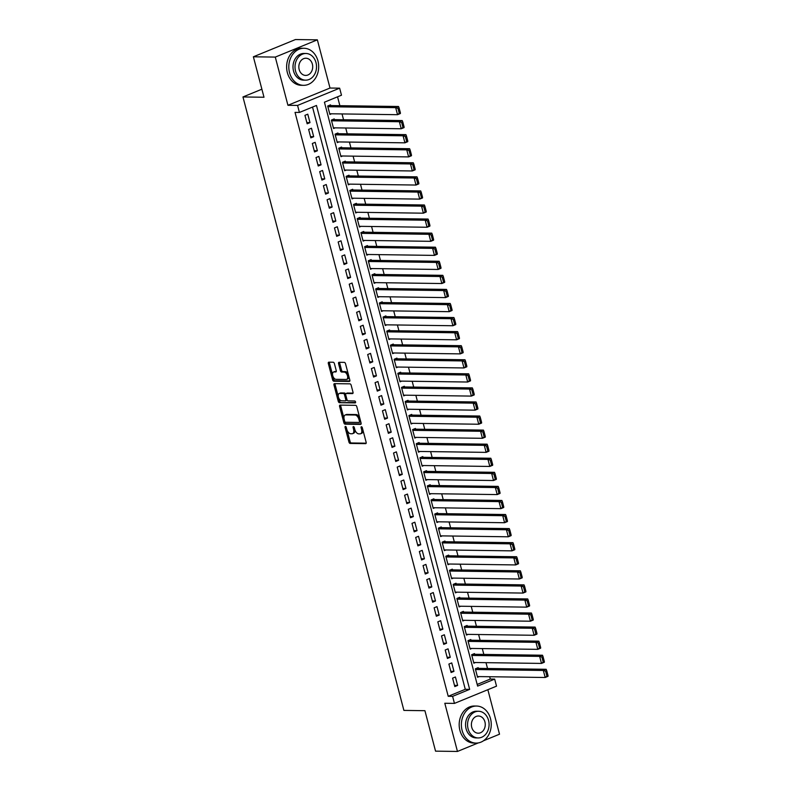 <?xml version="1.0" encoding="UTF-8"?>
<svg xmlns="http://www.w3.org/2000/svg" width="791" height="791" viewBox="0 0 791 791"><rect width="100%" height="100%" fill="white"/><g stroke="black" fill="none" stroke-linecap="round" stroke-linejoin="round"><path stroke-width="1.19" d="M345.44 426.418A1.018 0.573 -112.3 0 0 345.084 427.377L348.94 442.05A1.453 0.811 -112.3 0 0 350.156 443.444L365.64 443.652A1.453 0.811 -112.3 0 0 365.828 443.622A1.453 0.811 -112.3 0 0 366.144 442.288L362.288 427.615A1.018 0.573 -112.3 0 0 361.082 427.595L361.586 429.493A4.657 2.6 -112.3 0 1 360.597 433.765A4.657 2.6 -112.3 0 1 359.994 433.873L358.699 433.854A4.657 2.6 -112.3 0 1 354.793 429.394L354.289 427.496A1.018 0.573 -112.3 0 0 353.083 427.486L353.587 429.384A4.657 2.6 -112.3 0 1 352.598 433.656A4.657 2.6 -112.3 0 1 351.995 433.765L350.7 433.745A4.657 2.6 -112.3 0 1 346.784 429.286L346.29 427.387A1.018 0.573 -112.3 0 0 345.44 426.418M334.405 363.613A1.453 0.811 -112.3 0 0 333.179 362.229L328.838 362.169A1.453 0.811 -112.3 0 0 328.651 362.199A1.453 0.811 -112.3 0 0 328.334 363.534L332.615 379.828A1.453 0.811 -112.3 0 0 333.832 381.222L349.315 381.44A1.453 0.811 -112.3 0 0 349.513 381.4A1.453 0.811 -112.3 0 0 349.82 380.066L345.538 363.771A1.453 0.811 -112.3 0 0 344.322 362.377L339.072 362.308A1.453 0.811 -112.3 0 0 338.884 362.337A1.453 0.811 -112.3 0 0 338.578 363.672L340.407 370.653A1.453 0.811 -112.3 0 0 341.623 372.037L344.233 372.077A3.896 2.175 -112.3 0 1 347.368 375.369A3.896 2.175 -112.3 0 1 346.676 379.373A3.896 2.175 -112.3 0 1 346.171 379.462L335.977 379.324A3.896 2.175 -112.3 0 1 332.833 376.032A3.896 2.175 -112.3 0 1 333.525 372.027A3.896 2.175 -112.3 0 1 334.039 371.938L335.73 371.958A1.453 0.811 -112.3 0 0 335.928 371.928A1.453 0.811 -112.3 0 0 336.234 370.593L334.405 363.613M299.413 112.451L297.574 105.421L339.646 88.177L341.485 95.207L324.429 102.197L477.616 686.104L494.672 679.113L496.521 686.153L454.449 703.397L452.6 696.357L469.656 689.366L316.469 105.46L299.413 112.451L295.033 112.391L448.22 696.298L452.6 696.357M454.449 703.397L444.809 703.258L457.455 751.45L435.544 751.153L424.925 710.694L403.894 710.407L242.966 96.957L263.996 97.244L253.377 56.794L275.288 57.09L287.934 105.282L297.574 105.421M340.1 405.111A1.453 0.811 -112.3 0 0 339.912 405.15A1.453 0.811 -112.3 0 0 339.606 406.485L343.877 422.78A1.453 0.811 -112.3 0 0 345.103 424.174L360.587 424.391A1.453 0.811 -112.3 0 0 360.775 424.352A1.453 0.811 -112.3 0 0 361.082 423.017L356.81 406.722A1.453 0.811 -112.3 0 0 355.584 405.328L340.1 405.111M338.251 401.304L333.97 385.009A1.453 0.811 -112.3 0 1 334.277 383.675A1.453 0.811 -112.3 0 1 334.474 383.645L349.958 383.853A1.453 0.811 -112.3 0 1 351.174 385.247L353.004 392.217A1.453 0.811 -112.3 0 1 352.697 393.552A1.453 0.811 -112.3 0 1 352.509 393.592L346.231 393.503A1.453 0.811 -112.3 0 0 346.043 393.542A1.453 0.811 -112.3 0 0 345.726 394.877L346.942 399.495A1.453 0.811 -112.3 0 0 348.169 400.889L354.704 400.978A1.018 0.573 -112.3 0 1 355.208 402.916L339.468 402.698A1.453 0.811 -112.3 0 1 338.251 401.304L339.388 400.839L338.518 397.517M253.377 56.794L295.448 39.55L317.359 39.847L275.288 57.09M457.455 751.45L478.229 742.937M483.469 740.781L499.517 734.206L487.849 689.703M330.707 105.559L330.519 104.857L327.682 106.024L329.896 114.468L331.548 113.785M334.395 119.629L334.217 118.927L331.37 120.094L333.584 128.537L335.246 127.855M338.093 133.699L337.905 132.997L335.058 134.163L337.273 142.607L338.934 141.925M341.781 147.769L341.593 147.067L338.756 148.233L340.97 156.677L342.622 155.995M345.469 161.839L345.291 161.137L342.444 162.303L344.658 170.747L346.31 170.065M349.167 175.909L348.979 175.207L346.132 176.373L348.347 184.817L350.008 184.135M352.855 189.978L352.667 189.276L349.83 190.443L352.044 198.887L353.696 198.205M356.543 204.048L356.365 203.346L353.518 204.513L355.732 212.957L357.384 212.275M360.241 218.118L360.053 217.416L357.206 218.583L359.421 227.027L361.082 226.345M363.929 232.188L363.741 231.486L360.904 232.653L363.118 241.097L364.77 240.415M367.617 246.258L367.439 245.556L364.592 246.723L366.806 255.167L368.458 254.484M371.315 260.328L371.127 259.626L368.28 260.793L370.495 269.237L372.156 268.554M375.003 274.398L374.815 273.696L371.978 274.863L374.192 283.307L375.844 282.624M378.691 288.468L378.513 287.766L375.666 288.933L377.88 297.376L379.532 296.694M382.379 302.538L382.201 301.836L379.354 303.002L381.569 311.446L383.23 310.764M386.077 316.608L385.889 315.906L383.052 317.072L385.266 325.516L386.918 324.834M389.765 330.678L389.577 329.976L386.74 331.142L388.954 339.586L390.606 338.904M393.453 344.747L393.275 344.045L390.428 345.212L392.643 353.656L394.304 352.974M397.151 358.817L396.963 358.115L394.126 359.282L396.34 367.726L397.992 367.044M400.839 372.887L400.651 372.185L397.814 373.352L400.028 381.796L401.68 381.114M404.527 386.967L404.349 386.255L401.502 387.422L403.717 395.866L405.378 395.184M408.225 401.037L408.037 400.325L405.2 401.492L407.414 409.936L409.066 409.254M411.913 415.107L411.725 414.395L408.888 415.562L411.102 424.006L412.754 423.323M415.601 429.177L415.423 428.465L412.576 429.632L414.791 438.076L416.452 437.393M419.299 443.247L419.111 442.535L416.274 443.702L418.488 452.145L420.14 451.463M422.987 457.317L422.799 456.605L419.962 457.771L422.176 466.215L423.828 465.533M426.675 471.387L426.497 470.675L423.65 471.841L425.865 480.285L427.526 479.603M430.373 485.456L430.185 484.745L427.338 485.911L429.553 494.355L431.214 493.673M434.061 499.526L433.873 498.814L431.036 499.981L433.25 508.425L434.902 507.743M437.749 513.596L437.571 512.884L434.724 514.051L436.939 522.495L438.59 521.813M441.447 527.666L441.259 526.954L438.412 528.121L440.627 536.565L442.288 535.893M445.135 541.736L444.947 541.024L442.11 542.191L444.324 550.635L445.976 549.963M448.823 555.806L448.645 555.094L445.798 556.261L448.013 564.705L449.664 564.032M452.521 569.876L452.333 569.164L449.486 570.331L451.701 578.775L453.362 578.102M456.209 583.946L456.021 583.234L453.184 584.401L455.398 592.845L457.05 592.172M459.897 598.016L459.719 597.314L456.872 598.471L459.087 606.915L460.738 606.242M463.595 612.086L463.407 611.384L460.56 612.541L462.775 620.984L464.436 620.312M467.283 626.156L467.095 625.454L464.258 626.61L466.472 635.054L468.124 634.382M470.971 640.226L470.783 639.524L467.946 640.68L470.161 649.124L471.812 648.452M474.659 654.295L474.481 653.593L471.634 654.75L473.849 663.194L475.51 662.522M452.59 678.144L454.805 686.588L457.643 685.421L455.428 676.977L452.59 678.144M448.892 664.074L451.107 672.518L453.955 671.351L451.74 662.907L448.892 664.074M445.204 650.004L447.419 658.448L450.267 657.281L448.052 648.838L445.204 650.004M441.516 635.934L443.731 644.378L446.569 643.212L444.354 634.768L441.516 635.934M437.819 621.864L440.033 630.308L442.881 629.142L440.666 620.698L437.819 621.864M434.13 607.795L436.345 616.238L439.193 615.072L436.978 606.628L434.13 607.795M430.442 593.725L432.657 602.169L435.495 601.002L433.28 592.558L430.442 593.725M426.754 579.655L428.959 588.099L431.807 586.932L429.592 578.488L426.754 579.655M423.056 565.585L425.271 574.029L428.119 572.862L425.904 564.418L423.056 565.585M419.368 551.515L421.583 559.959L424.421 558.792L422.206 550.348L419.368 551.515M415.68 537.445L417.895 545.889L420.733 544.722L418.518 536.278L415.68 537.445M411.982 523.375L414.197 531.819L417.045 530.652L414.83 522.208L411.982 523.375M408.294 509.305L410.509 517.749L413.347 516.582L411.132 508.138L408.294 509.305M404.606 495.235L406.821 503.679L409.659 502.512L407.444 494.068L404.606 495.235M400.908 481.165L403.123 489.609L405.971 488.442L403.756 479.999L400.908 481.165M397.22 467.095L399.435 475.539L402.273 474.373L400.058 465.929L397.22 467.095M393.532 453.025L395.747 461.469L398.585 460.303L396.37 451.859L393.532 453.025M389.834 438.956L392.049 447.399L394.897 446.233L392.682 437.789L389.834 438.956M386.146 424.886L388.361 433.33L391.199 432.163L388.984 423.719L386.146 424.886M382.458 410.816L384.673 419.26L387.511 418.093L385.296 409.649L382.458 410.816M378.76 396.746L380.975 405.19L383.823 404.023L381.608 395.579L378.76 396.746M375.072 382.676L377.287 391.12L380.135 389.953L377.92 381.509L375.072 382.676M371.384 368.606L373.599 377.05L376.437 375.883L374.222 367.439L371.384 368.606M367.686 354.536L369.901 362.98L372.749 361.813L370.534 353.369L367.686 354.536M363.998 340.466L366.213 348.91L369.061 347.743L366.846 339.299L363.998 340.466M360.31 326.396L362.525 334.84L365.363 333.673L363.148 325.23L360.31 326.396M356.612 312.326L358.827 320.77L361.675 319.604L359.46 311.16L356.612 312.326M352.924 298.256L355.139 306.7L357.987 305.534L355.772 297.09L352.924 298.256M349.236 284.187L351.451 292.63L354.289 291.464L352.074 283.02L349.236 284.187M345.538 270.117L347.753 278.561L350.601 277.394L348.386 268.95L345.538 270.117M341.85 256.047L344.065 264.491L346.913 263.324L344.698 254.88L341.85 256.047M338.162 241.977L340.377 250.421L343.215 249.254L341 240.81L338.162 241.977M334.474 227.907L336.689 236.351L339.527 235.184L337.312 226.74L334.474 227.907M330.776 213.837L332.991 222.281L335.839 221.114L333.624 212.67L330.776 213.837M327.088 199.767L329.303 208.211L332.141 207.044L329.926 198.6L327.088 199.767M323.4 185.697L325.615 194.141L328.453 192.974L326.238 184.53L323.4 185.697M319.702 171.627L321.917 180.071L324.765 178.904L322.55 170.46L319.702 171.627M316.014 157.557L318.229 166.001L321.067 164.835L318.852 156.391L316.014 157.557M312.326 143.487L314.541 151.931L317.379 150.765L315.164 142.321L312.326 143.487M308.628 129.417L310.843 137.861L313.691 136.695L311.476 128.251L308.628 129.417M448.22 696.298L465.276 689.307L312.534 107.082M309.993 122.625L307.778 114.181L304.94 115.348L307.155 123.791L309.993 122.625L306.839 122.575M477.181 684.433L490.291 679.054L489.678 676.73M487.523 668.484L485.99 662.66M483.825 654.414L482.302 648.59M480.137 640.344L478.604 634.52M476.449 626.274L474.916 620.451M472.751 612.204L471.228 606.381M469.063 598.134L467.53 592.311M465.375 584.065L463.842 578.241M461.677 569.995L460.154 564.171M457.989 555.925L456.456 550.101M454.301 541.855L452.768 536.031M450.603 527.785L449.08 521.961M446.915 513.715L445.382 507.891M443.227 499.645L441.694 493.821M439.529 485.575L438.006 479.751M435.841 471.505L434.308 465.681M432.153 457.435L430.62 451.612M428.455 443.365L426.932 437.542M424.767 429.295L423.234 423.472M421.079 415.226L419.546 409.402M417.381 401.156L415.858 395.332M413.693 387.086L412.17 381.262M410.005 373.016L408.472 367.192M406.307 358.946L404.784 353.122M402.619 344.876L401.096 339.052M398.931 330.806L397.398 324.982M395.243 316.736L393.71 310.912M391.545 302.666L390.022 296.843M387.857 288.596L386.324 282.773M384.169 274.526L382.636 268.703M380.471 260.457L378.948 254.633M376.783 246.387L375.25 240.563M373.095 232.317L371.562 226.493M369.397 218.247L367.874 212.423M365.709 204.177L364.176 198.353M362.021 190.107L360.488 184.283M358.323 176.037L356.8 170.213M354.635 161.967L353.102 156.143M350.947 147.897L349.414 142.073M347.249 133.827L345.726 128.004M343.561 119.757L342.028 113.934M339.873 105.687L337.549 96.828M478.357 668.365L478.169 667.663L475.332 668.82L477.546 677.264L479.198 676.592M261.88 89.205L242.966 96.957M287.934 105.282L330.005 88.038L317.359 39.847M330.005 88.038L339.646 88.177M490.291 679.054L494.672 679.113M465.276 689.307L469.656 689.366M457.643 685.421L454.489 685.382M453.955 671.351L450.791 671.312M450.267 657.281L447.103 657.242M446.569 643.212L443.415 643.172M442.881 629.142L439.717 629.102M439.193 615.072L436.029 615.032M435.495 601.002L432.341 600.962M431.807 586.932L428.643 586.892M428.119 572.862L424.955 572.822M424.421 558.792L421.267 558.753M420.733 544.722L417.569 544.683M417.045 530.652L413.881 530.613M413.347 516.582L410.193 516.543M409.659 502.512L406.505 502.473M405.971 488.442L402.807 488.403M402.273 474.373L399.119 474.333M398.585 460.303L395.431 460.263M394.897 446.233L391.733 446.193M391.199 432.163L388.045 432.113M387.511 418.093L384.357 418.043M383.823 404.023L380.659 403.974M380.135 389.953L376.971 389.904M376.437 375.883L373.283 375.834M372.749 361.813L369.585 361.764M369.061 347.743L365.897 347.694M365.363 333.673L362.209 333.624M361.675 319.604L358.511 319.554M357.987 305.534L354.823 305.484M354.289 291.464L351.135 291.414M350.601 277.394L347.437 277.344M346.913 263.324L343.749 263.274M343.215 249.254L340.061 249.205M339.527 235.184L336.363 235.135M335.839 221.114L332.675 221.065M332.141 207.044L328.987 206.995M328.453 192.974L325.289 192.925M324.765 178.904L321.601 178.855M321.067 164.835L317.913 164.785M317.379 150.765L314.225 150.715M313.691 136.695L310.527 136.645M352.598 433.656L353.735 433.191A4.657 2.6 -112.3 0 0 354.892 429.76M360.597 433.765L361.734 433.3A4.657 2.6 -112.3 0 0 362.901 429.938M347.091 430.205L350.077 441.586A1.453 0.811 -112.3 0 0 351.293 442.97L366.164 443.178M344.856 421.702L345.014 422.315A1.453 0.811 -112.3 0 0 346.24 423.709L361.111 423.917M340.713 405.121A1.453 0.811 -112.3 0 0 340.743 406.02L343.986 418.36M344.688 421.277A1.018 0.573 -112.3 0 0 345.538 422.256L359.134 422.443A1.018 0.573 -112.3 0 0 359.48 421.484L358.956 419.477A4.657 2.6 -112.3 0 0 355.04 415.018L345.756 414.899A4.657 2.6 -112.3 0 0 345.153 415.008A4.657 2.6 -112.3 0 0 344.164 419.279L344.688 421.277M359.381 422.345L360.271 421.979A1.018 0.573 -112.3 0 0 360.666 421.435M359.796 418.103A4.657 2.6 -112.3 0 0 356.177 414.553L355.04 415.018M345.153 415.008L346.29 414.543A4.657 2.6 -112.3 0 1 346.893 414.425L356.177 414.553M338.281 396.637L335.107 384.545L333.97 385.009M335.077 383.645A1.453 0.811 -112.3 0 0 335.107 384.545M353.033 393.117L347.368 393.038A1.453 0.811 -112.3 0 0 347.18 393.068A1.453 0.811 -112.3 0 0 347.022 393.176M355.604 402.441L339.468 402.698M339.715 393.414A3.896 2.175 -112.3 0 0 339.21 393.503A3.896 2.175 -112.3 0 0 338.508 397.507A3.896 2.175 -112.3 0 0 341.653 400.8L345.242 400.849A1.453 0.811 -112.3 0 0 345.43 400.819A1.453 0.811 -112.3 0 0 345.736 399.485L344.53 394.857A1.453 0.811 -112.3 0 0 343.304 393.463L339.715 393.414L340.852 392.949A3.896 2.175 -112.3 0 0 340.348 393.038L339.21 393.503M346.379 400.384A1.453 0.811 -112.3 0 0 346.567 400.355A1.453 0.811 -112.3 0 0 346.952 399.524M345.657 394.373A1.453 0.811 -112.3 0 0 344.441 392.998L343.304 393.463M340.852 392.949L344.441 392.998M339.388 400.839A1.453 0.811 -112.3 0 0 340.605 402.233M333.525 372.027L334.662 371.562A3.896 2.175 -112.3 0 1 335.176 371.473L336.264 371.483M346.676 379.373L347.813 378.909A3.896 2.175 -112.3 0 0 348.791 376.17M348.356 374.499A3.896 2.175 -112.3 0 0 345.37 371.612L344.233 372.077M339.685 362.318A1.453 0.811 -112.3 0 0 339.715 363.207L341.544 370.178A1.453 0.811 -112.3 0 0 342.76 371.572L345.37 371.612M332.981 376.437L333.753 379.364A1.453 0.811 -112.3 0 0 334.969 380.758L349.849 380.965M329.442 362.169A1.453 0.811 -112.3 0 0 329.471 363.069L332.546 374.766M548.034 675.643L546.749 670.719L545.612 671.183L546.897 676.107L548.034 675.643L548.025 676.325L545.187 677.492L477.359 676.562M475.51 669.532L543.338 670.461L546.185 669.295L476.518 668.336M546.897 676.107L545.187 677.492L543.338 670.461L545.612 671.183M546.749 670.719L546.185 669.295M462.102 730.4A18.529 14.94 90.8 0 0 476.063 743.095A18.529 14.94 90.8 0 0 490.529 718.752A18.529 14.94 90.8 0 0 476.568 706.047A18.529 14.94 90.8 0 0 462.102 730.4M476.568 706.047L474.382 706.017A18.529 14.94 90.8 0 0 459.907 730.37A18.529 14.94 90.8 0 0 473.868 743.065L476.063 743.095M478.15 737.944L476.133 737.914A13.338 10.758 -89.2 0 1 466.087 728.768A13.338 10.758 -89.2 0 1 476.498 711.238L478.515 711.257A13.338 10.758 90.8 0 0 468.094 728.798A13.338 10.758 90.8 0 0 478.15 737.944A13.338 10.758 90.8 0 0 488.561 720.403A13.338 10.758 90.8 0 0 478.515 711.257M484.923 721.896A8.592 6.931 90.8 0 0 478.446 716.003A8.592 6.931 90.8 0 0 471.733 727.305A8.592 6.931 90.8 0 0 478.209 733.198A8.592 6.931 90.8 0 0 484.923 721.896M289.536 72.624A18.529 14.94 90.8 0 0 303.497 85.329A18.529 14.94 90.8 0 0 317.962 60.976A18.529 14.94 90.8 0 0 304.011 48.271A18.529 14.94 90.8 0 0 289.536 72.624M304.011 48.271L301.816 48.241A18.529 14.94 90.8 0 0 287.351 72.594A18.529 14.94 90.8 0 0 301.302 85.299L303.497 85.329M305.583 80.168L303.566 80.138A13.338 10.758 -89.2 0 1 293.52 70.992A13.338 10.758 -89.2 0 1 303.932 53.462L305.949 53.491A13.338 10.758 90.8 0 0 295.537 71.022A13.338 10.758 90.8 0 0 305.583 80.168A13.338 10.758 90.8 0 0 316.005 62.637A13.338 10.758 90.8 0 0 305.949 53.491M312.366 64.12A8.592 6.931 90.8 0 0 305.89 58.227A8.592 6.931 90.8 0 0 299.176 69.529A8.592 6.931 90.8 0 0 305.652 75.422A8.592 6.931 90.8 0 0 312.366 64.12M273.567 48.518A18.529 14.94 90.8 0 0 271.797 49.24M544.346 661.573L543.051 656.649L541.914 657.113L543.209 662.037L544.346 661.573L544.337 662.255L541.499 663.422L473.671 662.492M471.822 655.462L539.65 656.392L542.488 655.225L472.82 654.266M543.209 662.037L541.499 663.422L539.65 656.392L541.914 657.113M543.051 656.649L542.488 655.225M540.658 647.503L539.363 642.579L538.226 643.043L539.521 647.967L540.658 647.503L540.649 648.185L537.801 649.352L469.973 648.422M468.134 641.392L535.962 642.322L538.8 641.155L469.132 640.196M539.521 647.967L537.801 649.352L535.962 642.322L538.226 643.043M539.363 642.579L538.8 641.155M536.96 633.433L535.675 628.509L534.538 628.974L535.823 633.898L536.96 633.433L536.951 634.115L534.113 635.282L466.285 634.352M464.436 627.322L532.264 628.252L535.112 627.085L465.444 626.126M535.823 633.898L534.113 635.282L532.264 628.252L534.538 628.974M535.675 628.509L535.112 627.085M533.272 619.363L531.977 614.439L530.84 614.904L532.135 619.828L533.272 619.363L533.263 620.045L530.425 621.212L462.597 620.282M460.748 613.252L528.576 614.182L531.414 613.015L461.756 612.056M532.135 619.828L530.425 621.212L528.576 614.182L530.84 614.904M531.977 614.439L531.414 613.015M529.584 605.293L528.289 600.369L527.152 600.834L528.447 605.758L529.584 605.293L529.575 605.975L526.727 607.142L458.899 606.213M457.06 599.173L524.888 600.112L527.726 598.945L458.058 597.986M528.447 605.758L526.727 607.142L524.888 600.112L527.152 600.834M528.289 600.369L527.726 598.945M525.886 591.223L524.601 586.299L523.464 586.764L524.749 591.688L525.886 591.223L525.877 591.905L523.039 593.072L455.211 592.143M453.362 585.103L521.19 586.042L524.038 584.875L454.37 583.916M524.749 591.688L523.039 593.072L521.19 586.042L523.464 586.764M524.601 586.299L524.038 584.875M522.198 577.153L520.903 572.229L519.766 572.694L521.061 577.618L522.198 577.153L522.189 577.835L519.351 579.002L451.523 578.073M449.674 571.033L517.502 571.972L520.349 570.805L450.682 569.846M521.061 577.618L519.351 579.002L517.502 571.972L519.766 572.694M520.903 572.229L520.349 570.805M518.51 563.083L517.215 558.159L516.078 558.624L517.373 563.548L518.51 563.083L518.5 563.765L515.653 564.932L447.825 564.003M445.986 556.963L513.814 557.902L516.652 556.735L446.984 555.776M517.373 563.548L515.653 564.932L513.814 557.902L516.078 558.624M517.215 558.159L516.652 556.735M514.812 549.013L513.527 544.089L512.39 544.554L513.685 549.478L514.812 549.013L514.812 549.696L511.965 550.862L444.137 549.933M442.288 542.893L510.116 543.832L512.963 542.666L443.296 541.706M513.685 549.478L511.965 550.862L510.116 543.832L512.39 544.554M513.527 544.089L512.963 542.666M511.124 534.943L509.839 530.019L508.702 530.484L509.987 535.408L511.124 534.943L511.115 535.626L508.277 536.792L440.449 535.863M438.6 528.823L506.428 529.762L509.275 528.596L439.608 527.637M509.987 535.408L508.277 536.792L506.428 529.762L508.702 530.484M509.839 530.019L509.275 528.596M507.436 520.873L506.141 515.95L505.004 516.414L506.299 521.338L507.436 520.873L507.427 521.556L504.579 522.722L436.751 521.793M434.912 514.753L502.74 515.692L505.578 514.526L435.91 513.567M506.299 521.338L504.579 522.722L502.74 515.692L505.004 516.414M506.141 515.95L505.578 514.526M503.748 506.804L502.453 501.88L501.316 502.344L502.611 507.268L503.748 506.804L503.738 507.486L500.891 508.653L433.063 507.723M431.214 500.683L499.042 501.623L501.89 500.456L432.222 499.497M502.611 507.268L500.891 508.653L499.042 501.623L501.316 502.344M502.453 501.88L501.89 500.456M500.05 492.734L498.765 487.81L497.628 488.274L498.913 493.198L500.05 492.734L500.041 493.416L497.203 494.583L429.375 493.653M427.526 486.613L495.354 487.553L498.201 486.386L428.534 485.427M498.913 493.198L497.203 494.583L495.354 487.553L497.628 488.274M498.765 487.81L498.201 486.386M496.362 478.664L495.067 473.74L493.93 474.205L495.225 479.128L496.362 478.664L496.353 479.346L493.505 480.513L425.677 479.583M423.838 472.543L491.666 473.483L494.504 472.316L424.836 471.357M495.225 479.128L493.505 480.513L491.666 473.483L493.93 474.205M495.067 473.74L494.504 472.316M492.674 464.594L491.379 459.66L490.242 460.135L491.537 465.059L492.674 464.594L492.664 465.276L489.817 466.443L421.989 465.513M420.15 458.473L487.968 459.413L490.815 458.246L421.148 457.287M491.537 465.059L489.817 466.443L487.968 459.413L490.242 460.135M491.379 459.66L490.815 458.246M488.976 450.524L487.691 445.59L486.554 446.065L487.839 450.989L488.976 450.524L488.967 451.206L486.129 452.373L418.301 451.443M416.452 444.404L484.28 445.343L487.127 444.176L417.46 443.217M487.839 450.989L486.129 452.373L484.28 445.343L486.554 446.065M487.691 445.59L487.127 444.176M485.288 436.454L483.993 431.52L482.856 431.995L484.151 436.919L485.288 436.454L485.279 437.136L482.431 438.303L414.613 437.374M412.764 430.334L480.592 431.273L483.43 430.106L413.762 429.147M484.151 436.919L482.431 438.303L480.592 431.273L482.856 431.995M483.993 431.52L483.43 430.106M481.6 422.384L480.305 417.45L479.168 417.925L480.463 422.849L481.6 422.384L481.59 423.066L478.743 424.233L410.915 423.304M409.076 416.264L476.894 417.203L479.741 416.036L410.074 415.077M480.463 422.849L478.743 424.233L476.894 417.203L479.168 417.925M480.305 417.45L479.741 416.036M477.902 408.314L476.617 403.38L475.48 403.855L476.765 408.779L477.902 408.314L477.893 408.996L475.055 410.163L407.227 409.234M405.378 402.194L473.206 403.133L476.053 401.966L406.386 401.007M476.765 408.779L475.055 410.163L473.206 403.133L475.48 403.855M476.617 403.38L476.053 401.966M474.214 394.234L472.919 389.31L471.782 389.785L473.077 394.709L474.214 394.234L474.205 394.927L471.367 396.093L403.539 395.164M401.69 388.124L469.518 389.063L472.356 387.897L402.688 386.937M473.077 394.709L471.367 396.093L469.518 389.063L471.782 389.785M472.919 389.31L472.356 387.897M470.526 380.164L469.231 375.241L468.094 375.715L469.389 380.639L470.526 380.164L470.516 380.857L467.669 382.023L399.841 381.094M398.002 374.054L465.83 374.993L468.668 373.827L399 372.868M469.389 380.639L467.669 382.023L465.83 374.993L468.094 375.715M469.231 375.241L468.668 373.827M466.828 366.095L465.543 361.171L464.406 361.645L465.691 366.569L466.828 366.095L466.819 366.787L463.981 367.953L396.153 367.024M394.304 359.984L462.132 360.923L464.979 359.757L395.312 358.798M465.691 366.569L463.981 367.953L462.132 360.923L464.406 361.645M465.543 361.171L464.979 359.757M463.14 352.025L461.845 347.101L460.708 347.575L462.003 352.499L463.14 352.025L463.13 352.717L460.293 353.884L392.465 352.954M390.616 345.914L458.444 346.853L461.282 345.687L391.614 344.728M462.003 352.499L460.293 353.884L458.444 346.853L460.708 347.575M461.845 347.101L461.282 345.687M459.452 337.955L458.157 333.031L457.02 333.505L458.315 338.429L459.452 337.955L459.442 338.647L456.595 339.814L388.767 338.884M386.928 331.844L454.756 332.784L457.594 331.617L387.926 330.658M458.315 338.429L456.595 339.814L454.756 332.784L457.02 333.505M458.157 333.031L457.594 331.617M455.754 323.885L454.469 318.961L453.332 319.435L454.617 324.359L455.754 323.885L455.745 324.577L452.907 325.744L385.079 324.814M383.23 317.774L451.058 318.714L453.905 317.547L384.238 316.588M454.617 324.359L452.907 325.744L451.058 318.714L453.332 319.435M454.469 318.961L453.905 317.547M452.066 309.815L450.771 304.891L449.634 305.366L450.929 310.29L452.066 309.815L452.056 310.507L449.219 311.674L381.391 310.744M379.542 303.704L447.37 304.644L450.208 303.477L380.54 302.518M450.929 310.29L449.219 311.674L447.37 304.644L449.634 305.366M450.771 304.891L450.208 303.477M448.378 295.745L447.083 290.821L445.946 291.296L447.241 296.22L448.378 295.745L448.368 296.437L445.521 297.604L377.693 296.674M375.854 289.635L443.682 290.574L446.52 289.407L376.852 288.448M447.241 296.22L445.521 297.604L443.682 290.574L445.946 291.296M447.083 290.821L446.52 289.407M444.68 281.675L443.395 276.751L442.258 277.216L443.543 282.15L444.68 281.675L444.671 282.367L441.833 283.534L374.005 282.605M372.156 275.565L439.984 276.504L442.831 275.337L373.164 274.378M443.543 282.15L441.833 283.534L439.984 276.504L442.258 277.216M443.395 276.751L442.831 275.337M440.992 267.605L439.697 262.681L438.56 263.146L439.855 268.08L440.992 267.605L440.983 268.297L438.145 269.464L370.317 268.535M368.468 261.495L436.296 262.434L439.134 261.267L369.476 260.308M439.855 268.08L438.145 269.464L436.296 262.434L438.56 263.146M439.697 262.681L439.134 261.267M437.304 253.535L436.009 248.611L434.872 249.076L436.167 254.01L437.304 253.535L437.294 254.227L434.447 255.394L366.619 254.465M364.78 247.425L432.608 248.364L435.445 247.197L365.778 246.238M436.167 254.01L434.447 255.394L432.608 248.364L434.872 249.076M436.009 248.611L435.445 247.197M433.606 239.465L432.321 234.541L431.184 235.006L432.469 239.94L433.606 239.465L433.597 240.157L430.759 241.324L362.931 240.395M361.082 233.355L428.91 234.294L431.757 233.127L362.09 232.168M432.469 239.94L430.759 241.324L428.91 234.294L431.184 235.006M432.321 234.541L431.757 233.127M429.918 225.395L428.623 220.471L427.486 220.936L428.781 225.87L429.918 225.395L429.909 226.088L427.071 227.254L359.243 226.325M357.394 219.285L425.222 220.214L428.069 219.058L358.402 218.098M428.781 225.87L427.071 227.254L425.222 220.214L427.486 220.936M428.623 220.471L428.069 219.058M426.23 211.326L424.935 206.402L423.798 206.866L425.093 211.79L426.23 211.326L426.22 212.018L423.373 213.184L355.545 212.255M353.706 205.215L421.534 206.144L424.371 204.988L354.704 204.029M425.093 211.79L423.373 213.184L421.534 206.144L423.798 206.866M424.935 206.402L424.371 204.988M422.542 197.256L421.247 192.332L420.11 192.796L421.405 197.72L422.542 197.256L422.532 197.948L419.685 199.114L351.857 198.185M350.008 191.145L417.836 192.075L420.683 190.918L351.016 189.959M421.405 197.72L419.685 199.114L417.836 192.075L420.11 192.796M421.247 192.332L420.683 190.918M418.844 183.186L417.559 178.262L416.422 178.726L417.707 183.65L418.844 183.186L418.835 183.878L415.997 185.045L348.169 184.115M346.32 177.075L414.148 178.005L416.995 176.848L347.328 175.889M417.707 183.65L415.997 185.045L414.148 178.005L416.422 178.726M417.559 178.262L416.995 176.848M415.156 169.116L413.861 164.192L412.724 164.657L414.019 169.581L415.156 169.116L415.146 169.808L412.299 170.975L344.471 170.045M342.632 163.005L410.46 163.935L413.298 162.778L343.63 161.819M414.019 169.581L412.299 170.975L410.46 163.935L412.724 164.657M413.861 164.192L413.298 162.778M411.468 155.046L410.173 150.122L409.036 150.587L410.331 155.511L411.468 155.046L411.458 155.738L408.611 156.905L340.783 155.975M338.934 148.935L406.762 149.865L409.609 148.708L339.942 147.749M410.331 155.511L408.611 156.905L406.762 149.865L409.036 150.587M410.173 150.122L409.609 148.708M407.77 140.976L406.485 136.052L405.348 136.517L406.633 141.441L407.77 140.976L407.76 141.668L404.923 142.835L337.095 141.905M335.246 134.865L403.074 135.795L405.921 134.638L336.254 133.679M406.633 141.441L404.923 142.835L403.074 135.795L405.348 136.517M406.485 136.052L405.921 134.638M404.082 126.906L402.787 121.982L401.65 122.447L402.945 127.371L404.082 126.906L404.072 127.598L401.225 128.765L333.406 127.835M331.558 120.796L399.386 121.725L402.224 120.568L332.556 119.609M402.945 127.371L401.225 128.765L399.386 121.725L401.65 122.447M402.787 121.982L402.224 120.568M400.394 112.836L399.099 107.912L397.962 108.377L399.257 113.301L400.394 112.836L400.384 113.528L397.537 114.695L329.709 113.766M327.87 106.726L395.688 107.655L398.535 106.498L328.868 105.539M399.257 113.301L397.537 114.695L395.688 107.655L397.962 108.377M399.099 107.912L398.535 106.498M346.112 426.952L345.084 427.377M362.11 427.17L361.082 427.595M354.111 427.061L353.083 427.486M354.665 428.94L353.587 429.384M362.664 429.048L361.586 429.493M351.293 442.97L350.156 443.444M350.077 441.586L348.94 442.05M346.24 423.709L345.103 424.174M345.014 422.315L343.877 422.78M340.743 406.02L339.606 406.485M360.567 421.039L359.48 421.484M360.043 419.032L358.956 419.477M346.893 414.425L345.756 414.899M347.368 393.038L346.231 393.503M346.824 399.04L345.736 399.485M345.657 394.393L344.53 394.857M335.176 371.473L334.039 371.938M342.76 371.572L341.623 372.037M341.544 370.178L340.407 370.653M339.715 363.207L338.578 363.672M334.969 380.758L333.832 381.222M333.753 379.364L332.615 379.828M329.471 363.069L328.334 363.534M360.399 421.949L359.262 422.414M347.18 393.068L346.043 393.542M346.567 400.355L345.43 400.819"/></g></svg>
